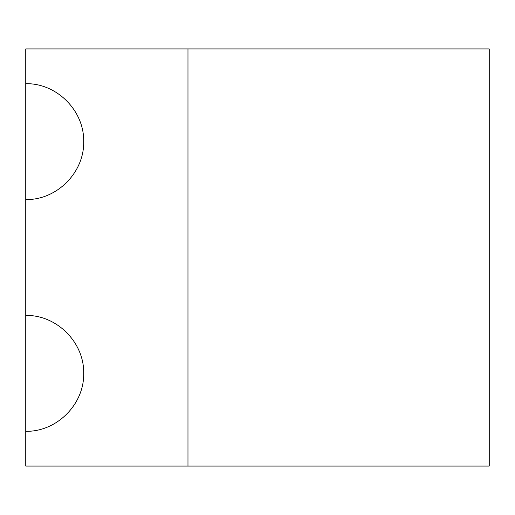 <?xml version="1.0" encoding="UTF-8"?>
<svg xmlns="http://www.w3.org/2000/svg" width="515" height="515" viewBox="0 0 515 515"><rect width="100%" height="100%" fill="white"/><g stroke="black" fill="none" stroke-linecap="round" stroke-linejoin="round"><path stroke-width="0.77" d="M25.75 199.562C56.721 200.213 84.338 172.596 83.688 141.625C84.338 110.654 56.721 83.037 25.75 83.688L25.75 431.313C56.721 431.963 84.338 404.346 83.688 373.375C84.338 342.404 56.721 314.787 25.75 315.438M187.975 48.925L187.975 466.075L489.25 466.075L489.25 48.925L25.75 48.925L25.75 83.688M25.75 431.313L25.75 466.075L187.975 466.075"/></g></svg>
